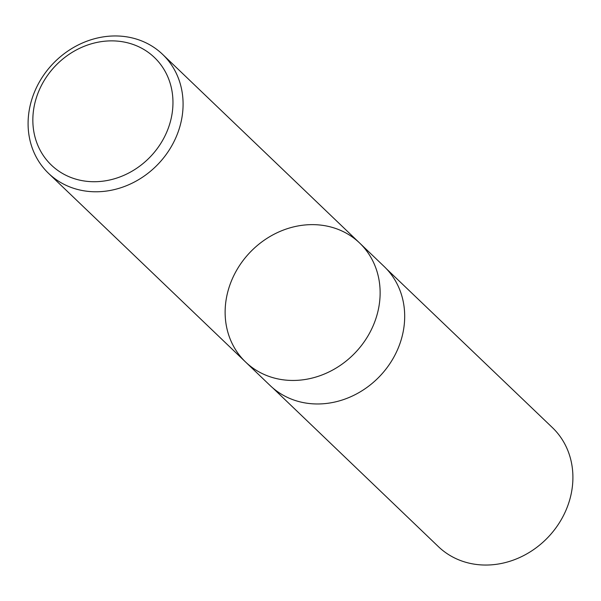 <?xml version="1.0" encoding="UTF-8"?>
<svg xmlns="http://www.w3.org/2000/svg" width="601" height="601" viewBox="0 0 601 601"><rect width="100%" height="100%" fill="white"/><g stroke="black" fill="none" stroke-linecap="round" stroke-linejoin="round"><path stroke-width="0.9" d="M35.85 99.443A74.501 65.719 133.8 0 1 154.006 57.087A74.501 65.719 133.8 0 1 118.84 177.348A74.501 65.719 133.8 0 1 35.85 99.443M31.417 100.758A82.412 72.698 133.8 0 1 88.287 40.68A82.412 72.698 133.8 0 1 162.586 54.345A82.412 72.698 133.8 0 1 179.759 126.976A82.412 72.698 133.8 0 1 122.897 187.054A82.412 72.698 133.8 0 1 48.591 173.396A82.412 72.698 133.8 0 1 31.417 100.758M376.804 315.653A82.412 72.698 133.8 0 1 319.935 375.73A82.412 72.698 133.8 0 1 245.636 362.065A82.412 72.698 -46.2 0 0 319.935 375.73A82.412 72.698 -46.2 0 0 376.804 315.653A82.412 72.698 -46.2 0 0 359.623 243.014A82.412 72.698 133.8 0 1 376.804 315.653M401.363 339.167A82.412 72.698 133.8 0 1 344.501 399.244A82.412 72.698 133.8 0 1 270.195 385.587L245.636 362.065A82.412 72.698 -46.2 0 1 250.121 252.262A82.412 72.698 -46.2 0 1 359.623 243.014L384.189 266.536A82.412 72.698 133.8 0 1 401.363 339.167M386.518 268.88L552.394 427.596A82.412 72.698 133.8 0 1 569.583 500.242A82.412 72.698 133.8 0 1 512.706 560.327A82.412 72.698 133.8 0 1 438.399 546.64L272.644 387.803M48.591 173.396L245.636 362.065M162.586 54.345L359.623 243.014"/></g></svg>
